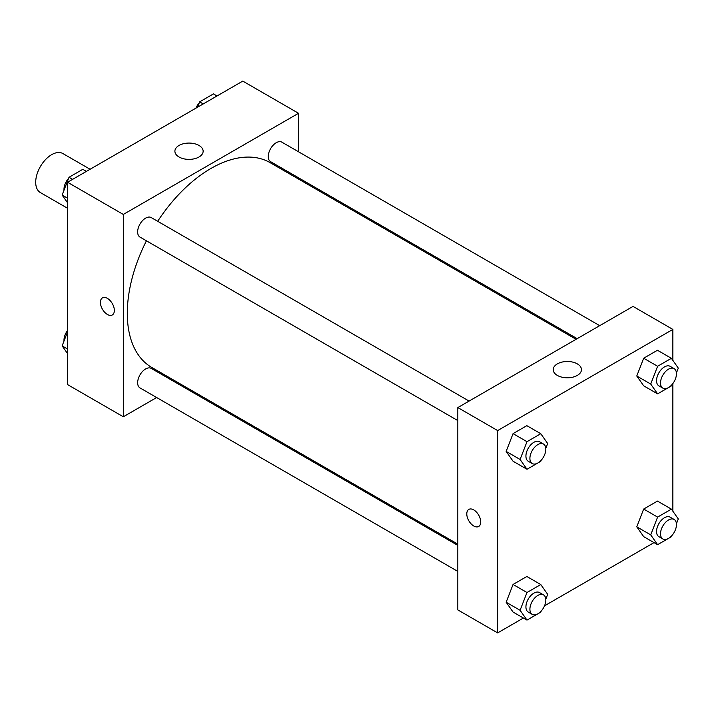 <?xml version="1.0" encoding="UTF-8"?>
<svg xmlns="http://www.w3.org/2000/svg" width="714" height="714" viewBox="0 0 714 714"><rect width="100%" height="100%" fill="white"/><g stroke="black" fill="none" stroke-linecap="round" stroke-linejoin="round"><path stroke-width="1.07" d="M90.089 169.254L62.894 153.555A22.527 13.004 120 0 0 45.535 159.597A22.527 13.004 120 0 0 35.7 182.266A22.527 13.004 120 0 0 40.368 192.575L67.562 208.274M156.652 397.528L123.308 416.78L67.562 384.587L67.562 182.266L242.778 81.101L298.532 113.285L298.532 151.787M298.532 177.795L298.532 179.053M179.027 145.46A14.128 8.157 180 0 1 194.422 143.692A14.128 8.157 180 0 1 203.142 151.225A14.128 8.157 180 0 1 189.023 159.383A14.128 8.157 180 0 1 174.894 151.225A14.128 8.157 180 0 1 179.027 145.46M123.308 416.78L123.308 214.45L67.562 182.266M123.308 214.45L298.532 113.285M102.459 297.881A9.853 5.694 -120 0 0 100.951 305.779A9.853 5.694 -120 0 0 107.386 314.463A9.853 5.694 60 0 1 100.942 305.779A9.853 5.694 60 0 1 102.45 297.881A9.853 5.694 60 0 1 112.312 303.575A9.853 5.694 60 0 1 112.312 314.954A9.853 5.694 60 0 1 107.386 314.463A9.853 5.694 -120 0 0 112.312 314.954M180.267 383.9L179.178 384.525M469.089 401.081L151.243 217.574A11.263 6.506 120 0 0 139.98 224.071A11.263 6.506 120 0 0 139.98 237.084L457.826 420.591M457.826 545.398L151.243 368.397A11.263 6.506 120 0 0 142.568 371.414A11.263 6.506 120 0 0 137.65 382.749A11.263 6.506 120 0 0 139.98 387.907L457.826 571.414M599.706 325.664L281.86 142.157A11.263 6.506 120 0 0 273.185 145.174A11.263 6.506 120 0 0 268.268 156.509A11.263 6.506 120 0 0 270.597 161.667L577.18 338.668M146.424 240.805A118.265 68.285 120 0 0 127.297 313.312A118.265 68.285 120 0 0 151.787 367.46L457.826 544.148M576.091 339.302L270.053 162.613A118.265 68.285 120 0 0 157.687 221.295M523.407 618.029L497.649 632.899L457.826 609.908L457.826 407.578L633.041 306.413L672.865 329.413L672.865 360.392M544.523 605.838L654.024 542.613M506.155 451.409L513.054 461.226L506.155 451.409L513.054 433.63L506.155 451.409L520.087 459.459L526.986 441.68L540.784 433.719L547.683 443.528L545.799 448.374M526.843 425.669L513.054 433.63L526.843 425.669L540.784 433.719M636.772 376.001L643.671 385.81L636.772 376.001L643.671 358.223L636.772 376.001L650.713 384.043L657.603 366.273L671.401 358.303L678.3 368.121L676.417 372.967M657.46 350.262L643.671 358.223L657.46 350.262L671.401 358.303M636.772 526.825L643.671 536.642L636.772 526.825L643.671 509.046L636.772 526.825L650.713 534.875L657.603 517.097L671.401 509.136L678.3 518.944L676.417 523.79M657.46 501.085L643.671 509.046L657.46 501.085L671.401 509.136M497.649 632.899L497.649 430.569L672.865 329.413M672.865 383.534L672.865 511.215M506.155 602.241L513.054 612.05L506.155 602.241L513.054 584.463L506.155 602.241L520.087 610.283L526.986 592.513L540.784 584.543L547.683 594.36L545.799 599.207M526.843 576.493L513.054 584.463L526.843 576.493L540.784 584.543M557.348 375.412A14.128 8.157 180 0 1 553.216 369.647A14.128 8.157 180 0 1 567.335 361.489A14.128 8.157 180 0 1 581.464 369.647A14.128 8.157 180 0 1 572.744 377.179A14.128 8.157 180 0 1 557.348 375.412M497.649 430.569L457.826 407.578M480.718 521.961A9.853 5.694 60 0 1 478.683 526.477A9.853 5.694 60 0 1 468.821 520.783A9.853 5.694 60 0 1 468.821 509.403A9.853 5.694 60 0 1 476.416 512.045A9.853 5.694 60 0 1 480.718 521.961M468.83 509.403A9.853 5.694 -120 0 0 468.83 520.783A9.853 5.694 -120 0 0 478.683 526.477M541.203 460.218L540.784 461.306L526.986 469.268L520.087 459.459M543.497 444.037L539.516 441.743A11.263 6.506 120 0 0 530.841 444.76A11.263 6.506 120 0 0 525.923 456.094A11.263 6.506 120 0 0 528.253 461.253L532.233 463.547A11.263 6.506 120 0 0 543.497 457.049A11.263 6.506 120 0 0 543.497 444.037A11.263 6.506 120 0 0 534.822 447.053A11.263 6.506 120 0 0 529.904 458.388A11.263 6.506 120 0 0 532.233 463.547M526.986 469.268L513.054 461.226M526.986 441.68L513.054 433.63M671.829 384.801L671.401 385.899L657.603 393.86L650.713 384.043M674.123 368.629L670.134 366.327A11.263 6.506 120 0 0 661.459 369.343A11.263 6.506 120 0 0 656.541 380.678A11.263 6.506 120 0 0 658.87 385.837L662.86 388.139A11.263 6.506 120 0 0 674.123 381.633A11.263 6.506 120 0 0 674.123 368.629A11.263 6.506 120 0 0 665.439 371.646A11.263 6.506 120 0 0 660.521 382.981A11.263 6.506 120 0 0 662.86 388.139M657.603 393.86L643.671 385.81M657.603 366.273L643.671 358.223M541.203 611.041L540.784 612.13L526.986 620.1L520.087 610.283M543.497 594.869L539.516 592.566A11.263 6.506 120 0 0 530.841 595.583A11.263 6.506 120 0 0 525.923 606.918A11.263 6.506 120 0 0 528.253 612.076L532.233 614.379A11.263 6.506 120 0 0 543.497 607.873A11.263 6.506 120 0 0 543.497 594.869A11.263 6.506 120 0 0 534.822 597.886A11.263 6.506 120 0 0 529.904 609.221A11.263 6.506 120 0 0 532.233 614.379M526.986 620.1L513.054 612.05M526.986 592.513L513.054 584.463M671.829 535.634L671.401 536.723L657.603 544.684L650.713 534.875M674.123 519.453L670.134 517.15A11.263 6.506 120 0 0 661.459 520.176A11.263 6.506 120 0 0 656.541 531.511A11.263 6.506 120 0 0 658.87 536.66L662.86 538.963A11.263 6.506 120 0 0 674.123 532.457A11.263 6.506 120 0 0 674.123 519.453A11.263 6.506 120 0 0 665.439 522.469A11.263 6.506 120 0 0 660.521 533.804A11.263 6.506 120 0 0 662.86 538.963M657.603 544.684L643.671 536.642M657.603 517.097L643.671 509.046M67.562 202.785L62.127 195.056L69.026 177.277L82.815 169.316L86.403 171.387M67.562 198.189L62.127 195.056M72.605 179.348L69.026 177.277M68.598 178.366A11.263 6.506 120 0 0 63.974 189.388A11.263 6.506 120 0 0 64.01 190.21M197.573 107.198L199.643 101.87L213.441 93.9L217.02 95.971M203.231 103.932L199.643 101.87M199.224 102.959A11.263 6.506 120 0 0 195.904 108.162M67.562 353.608L62.127 345.879L67.562 331.885M67.562 349.021L62.127 345.879M67.562 330.466A11.263 6.506 120 0 0 63.974 340.221A11.263 6.506 120 0 0 64.01 341.033"/></g></svg>
